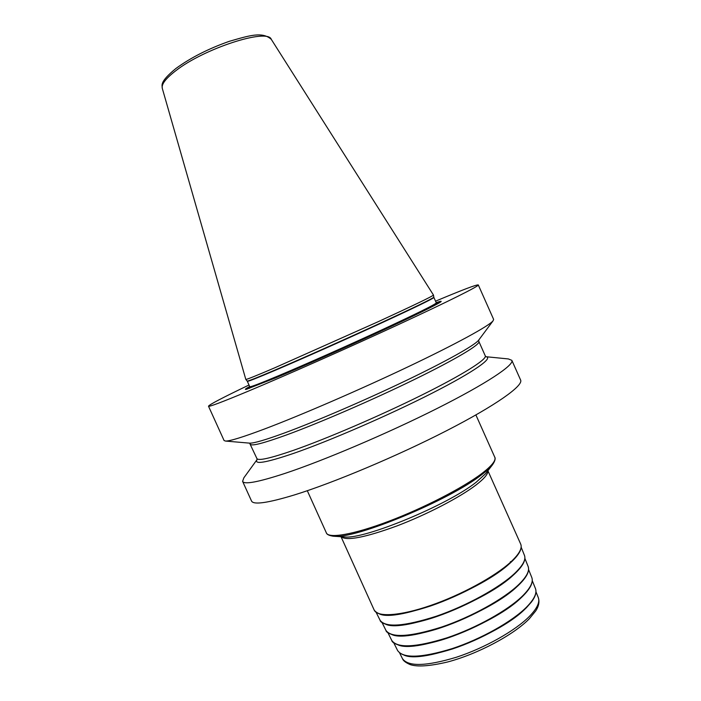 <?xml version="1.0" encoding="UTF-8"?>
<svg xmlns="http://www.w3.org/2000/svg" width="701" height="701" viewBox="0 0 701 701"><rect width="100%" height="100%" fill="white"/><g stroke="black" fill="none" stroke-linecap="round" stroke-linejoin="round"><path stroke-width="1.05" d="M435.558 301.176C462.222 289.951 476.47 284.536 478.292 284.93C479.195 286.008 449.534 300.922 399.114 324.265C348.818 347.556 285.211 375.736 247.637 391.438C221.937 402.146 208.889 407.062 208.486 406.186C209.406 404.565 222.909 397.511 249.004 385.015M249.687 386.514C245.403 388.853 244.316 389.782 246.428 389.283L275.563 377.9C301.605 366.965 342.877 348.704 377.515 332.747C413.756 315.993 434.734 305.767 440.456 302.087C442.235 300.834 440.824 301.027 436.224 302.674M478.292 284.93L493.635 319.419L493.031 320.874C488.702 326.096 456.474 343.805 407.816 366.93C359.219 390.028 300.563 415.378 264.619 428.959C242.923 437.117 229.91 441.148 225.573 441.069L224.092 440.561L208.486 406.186M486.012 356.721L508.365 358.938L511.853 360.349C514.341 364.984 486.441 383.675 436.872 408.595C387.416 433.481 323.538 460.636 284.764 473.473C258.205 482.139 244.15 484.759 242.599 481.35L243.86 477.81L257.048 459.619M242.599 481.35L251.519 500.996C253.368 505.07 267.686 503.038 294.473 494.915C333.553 482.814 397.502 455.93 446.73 430.633C496.08 405.301 523.524 385.629 520.624 380.065L511.853 360.349M478.941 339.783L478.52 340.344C474.218 345.575 446.423 361.234 405.441 380.871C364.511 400.49 315.301 421.634 284.317 433.034C265.591 439.877 254.077 443.251 249.775 443.155L249.074 443.093M257.39 459.129C253.14 464.921 265.18 463.01 293.535 453.407C329.452 440.973 389.248 415.036 432.14 393.165C475.19 371.232 494.617 357.124 485.416 356.651M249.766 387.653L249.766 386.707C250.196 387.259 259.852 383.587 278.726 375.666C305.233 364.52 348.073 345.497 382.045 329.777C417.428 313.312 435.523 304.348 436.311 302.867L433.901 297.469C433.016 298.74 414.861 307.564 379.425 323.932C345.409 339.573 302.578 358.64 276.133 369.926C257.293 377.944 247.698 381.738 247.33 381.309L247.181 381.064C247.733 381.388 257.328 377.585 275.975 369.637C302.333 358.386 344.953 339.407 378.934 323.792C414.344 307.45 432.64 298.582 433.814 297.189L433.481 295.077C432.289 296.4 413.879 305.268 378.251 321.671L274.704 367.823C255.97 375.841 246.349 379.705 245.823 379.416L247.173 381.055M326.403 532.962C328.751 538.754 353.576 534.591 388.608 521.334C423.57 508.137 462.958 487.817 481.718 473.587C491.804 465.876 496.159 460.443 494.801 457.28C494.371 456.702 497.009 458.585 492.163 465.236C489.946 467.926 486.45 471.081 481.675 474.7C449.788 500.067 355.565 539.095 334.105 536.265C325.912 535.476 326.254 532.252 326.403 532.962L307.301 490.718M332.8 536.177L344.752 536.966C364.52 539.446 447.597 505.079 476.172 482.235L485.618 473.657L492.163 465.236M343.534 536.887L344.752 536.966L343.534 536.887M486.371 472.693L485.618 473.657L486.371 472.693M487.835 470.8C488.299 473.832 484.365 478.555 476.058 484.978C459.9 497.368 426.83 514.578 396.915 525.943C365.098 537.527 346.504 541.128 341.142 536.729M487.896 470.722L520.72 544.142C522.482 548.243 519.108 554.254 510.6 562.158C494.941 576.537 461.232 594.921 430.624 605.471C399.973 616.074 377.278 617.388 374.159 610.01L341.036 536.721M379.171 613.769C395.872 623.18 482.577 589.953 510.363 562.815M521.202 547.297L524.471 555.42C526.101 559.635 522.806 565.646 514.595 573.462C499.322 587.806 466.41 605.918 436.329 616.223C404.267 626.457 385.524 627.824 380.1 620.306L376.192 612.464M385.646 624.214C403.452 633.257 487.519 600.941 514.35 574.093M524.9 558.452L528.142 566.487C529.807 570.807 526.617 576.879 518.574 584.713C503.616 599.092 471.282 617.011 441.621 627.044C410.006 636.99 391.447 638.112 385.936 630.392L382.08 622.637M391.824 634.545C410.173 643.588 492.26 612.061 518.319 585.344M510.389 561.685L511.511 561.641M528.598 569.598L531.805 577.545C533.505 581.961 530.42 588.095 522.543 595.946C507.91 610.334 476.137 628.078 446.905 637.849C415.737 647.505 397.353 648.381 391.771 640.469L387.96 632.801M398.01 644.867C416.85 653.893 496.974 623.154 522.289 596.569M532.296 580.726L535.459 588.586C537.203 593.099 534.223 599.294 526.504 607.154C512.186 621.559 480.974 639.102 452.18 648.609C421.45 657.985 403.259 658.633 397.607 650.546L393.831 642.957M404.188 655.181C423.492 664.189 501.671 634.203 526.249 607.776M535.985 591.846L538.28 597.559C540.05 602.133 537.15 608.354 529.579 616.214C515.533 630.585 484.838 647.934 456.447 657.223C426.138 666.353 408.131 666.817 402.435 658.607L399.693 653.095M485.951 356.686L485.276 355.863C487.125 359.298 463.037 374.606 421.38 395.268C379.811 415.895 326.377 438.844 293.36 450.375C270.297 458.331 258.134 461.039 256.89 458.507L249.617 443.146M250.423 444.241C251.484 446.362 263.48 443.277 286.411 434.988C319.227 423.01 372.625 399.903 414.326 379.53C456.123 359.122 480.492 344.419 478.906 341.553L485.276 355.863M439.553 302.666L436.644 303.296M247.462 388.994L249.871 387.232M439.29 302.823L436.714 303.349M437.757 303.708C438.256 303.165 437.179 303.34 434.541 304.234M249.442 388.336C248.706 388.354 249.547 387.671 251.966 386.286M245.814 379.399L162.281 88.344C161.283 84.348 165.681 78.556 175.495 70.959C203.851 48.483 267.738 27.935 271.287 39.352L433.472 295.06M249.775 443.155L225.573 441.069M478.52 340.344L493.031 320.874M475.9 414.948L494.801 457.28M374.159 610.01C379.583 617.818 398.466 616.451 430.817 605.901C461.302 595.412 494.88 577.107 510.538 562.728C519.134 554.833 522.525 548.646 520.72 544.142M524.471 555.42C526.136 560.011 522.823 566.198 514.534 573.996C498.306 589.287 462.143 608.643 430.94 618.457C412.95 623.925 399.114 626.177 389.441 625.204C383.473 623.802 380.363 622.173 380.1 620.306M528.142 566.487C529.842 571.166 526.635 577.422 518.512 585.247C502.538 600.652 466.682 619.912 435.812 629.384C418.015 634.65 404.372 636.666 394.873 635.43C389.116 633.853 386.137 632.179 385.936 630.392M531.805 577.545C533.549 582.312 530.447 588.621 522.482 596.472C506.884 611.868 471.773 630.856 441.376 640.057C423.842 645.174 410.339 647.067 400.858 645.726C395.075 644.088 392.043 642.335 391.771 640.469M535.459 588.586C536.791 592.17 535.459 596.639 531.463 601.993L526.451 607.671C512.124 622.085 481.035 639.54 452.347 648.995C421.836 658.405 403.583 658.922 397.607 650.546M538.28 597.559C539.682 601.721 538.815 606.199 535.669 610.992L529.334 618.746C513.561 635.001 477.399 654.164 447.501 662.007C429.888 666.152 417.472 667.028 410.26 664.636C405.756 662.708 403.154 660.701 402.435 658.607M257.057 459.558L256.89 458.507M478.625 340.23L478.906 341.553M436.311 302.867L437.021 303.498M249.766 386.707L247.33 381.309M162.281 88.344C162.36 85.25 158.925 82.411 175.916 68.479C190.584 57.771 208.363 48.719 229.262 41.333C248.794 35.751 262.174 31.186 271.287 39.352"/></g></svg>
